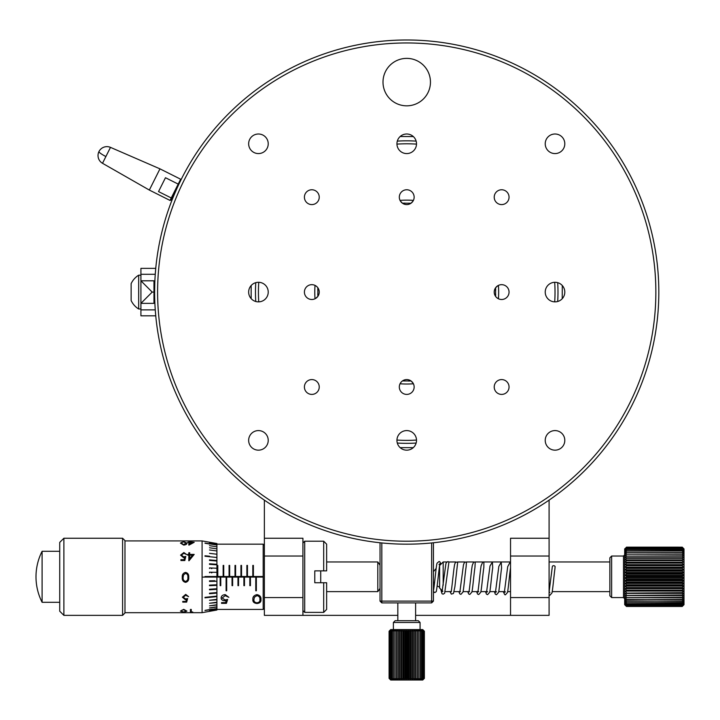 <?xml version="1.0" encoding="UTF-8"?>
<svg xmlns="http://www.w3.org/2000/svg" width="720" height="720" viewBox="0 0 720 720"><rect width="100%" height="100%" fill="white"/><g stroke="black" fill="none" stroke-linecap="round" stroke-linejoin="round"><path stroke-width="1.08" d="M658.71 284.67L658.764 286.839L658.71 284.67M154.638 290.439L154.647 289.269M154.629 292.086A252.09 252.09 0 0 1 406.728 39.987A252.09 252.09 0 0 1 658.818 292.086A252.09 252.09 0 0 1 406.728 544.176A252.09 252.09 0 0 1 154.629 292.086L154.638 294.003M176.391 189.621L173.871 195.489M172.818 198.063L173.988 195.219M181.485 178.866L180.99 179.865M179.487 182.934L180.936 179.973M175.077 192.645L177.426 187.326M157.473 254.322L157.554 253.818M157.707 252.855L158.265 249.435M158.157 250.065L158.355 248.904M655.857 292.086A249.129 249.129 0 0 0 406.728 42.957A249.129 249.129 0 0 0 157.599 292.086A249.129 249.129 0 0 0 406.728 541.215A249.129 249.129 0 0 0 655.857 292.086M180.648 179.217L180.909 180.009L173.889 194.04L170.82 200.16L170.019 200.43L171.252 197.964L158.526 191.592L165.474 177.723L178.2 184.095L180.648 179.217L159.966 168.849L149.337 190.062L170.019 200.43M171.927 197.946L171.252 197.964L178.2 184.095L178.668 184.482M154.647 295.047L154.638 294.246M157.815 332.037L157.59 330.561M157.716 331.362L157.563 330.426M156.978 326.394A252.09 252.09 0 0 0 157.086 327.186L156.933 326.052M157.401 329.355L157.293 328.617M157.626 330.795L157.212 328.077M158.292 334.881L158.373 335.349A252.09 252.09 0 0 0 158.913 338.328L158.976 338.661M158.868 338.103L158.76 337.5M158.796 337.725L158.337 335.142M158.508 336.123L158.04 333.396M160.29 345.195L160.182 344.7M159.984 343.746L159.291 340.344M159.417 340.974L159.192 339.822M430.452 82.107A23.724 23.724 0 0 0 406.728 58.374A23.724 23.724 0 0 0 383.004 82.107A23.724 23.724 0 0 0 406.728 105.831A23.724 23.724 0 0 0 430.452 82.107M319.239 386.991A7.416 7.416 0 0 0 311.823 379.575A7.416 7.416 0 0 0 304.407 386.991A7.416 7.416 0 0 0 311.823 394.407A7.416 7.416 0 0 0 319.239 386.991M319.239 197.181A7.416 7.416 0 0 0 311.823 189.765A7.416 7.416 0 0 0 304.407 197.181A7.416 7.416 0 0 0 311.823 204.588A7.416 7.416 0 0 0 319.239 197.181M509.049 197.181A7.416 7.416 0 0 0 501.633 189.765A7.416 7.416 0 0 0 494.217 197.181A7.416 7.416 0 0 0 501.633 204.588A7.416 7.416 0 0 0 509.049 197.181M509.049 386.991A7.416 7.416 0 0 0 501.633 379.575A7.416 7.416 0 0 0 494.217 386.991A7.416 7.416 0 0 0 501.633 394.407A7.416 7.416 0 0 0 509.049 386.991M509.049 292.086A7.416 7.416 0 0 0 501.633 284.67A7.416 7.416 0 0 0 494.217 292.086A7.416 7.416 0 0 0 501.633 299.493A7.416 7.416 0 0 0 509.049 292.086M414.144 197.181A7.416 7.416 0 0 0 406.728 189.765A7.416 7.416 0 0 0 399.312 197.181A7.416 7.416 0 0 0 406.728 204.588A7.416 7.416 0 0 0 414.144 197.181M319.239 292.086A7.416 7.416 0 0 0 311.823 284.67A7.416 7.416 0 0 0 304.407 292.086A7.416 7.416 0 0 0 311.823 299.493A7.416 7.416 0 0 0 319.239 292.086M414.144 386.991A7.416 7.416 0 0 0 406.728 379.575A7.416 7.416 0 0 0 399.312 386.991A7.416 7.416 0 0 0 406.728 394.407A7.416 7.416 0 0 0 414.144 386.991M268.227 440.37A9.783 9.783 0 0 0 258.435 430.587A9.783 9.783 0 0 0 248.652 440.37A9.783 9.783 0 0 0 258.435 450.162A9.783 9.783 0 0 0 268.227 440.37M564.804 440.37A9.783 9.783 0 0 0 555.021 430.587A9.783 9.783 0 0 0 545.229 440.37A9.783 9.783 0 0 0 555.021 450.162A9.783 9.783 0 0 0 564.804 440.37M564.804 143.793A9.783 9.783 0 0 0 555.021 134.001A9.783 9.783 0 0 0 545.229 143.793A9.783 9.783 0 0 0 555.021 153.576A9.783 9.783 0 0 0 564.804 143.793M268.227 143.793A9.783 9.783 0 0 0 258.435 134.001A9.783 9.783 0 0 0 248.652 143.793A9.783 9.783 0 0 0 258.435 153.576A9.783 9.783 0 0 0 268.227 143.793M564.804 292.086A9.783 9.783 0 0 0 555.021 282.294A9.783 9.783 0 0 0 545.229 292.086A9.783 9.783 0 0 0 555.021 301.869A9.783 9.783 0 0 0 564.804 292.086M416.511 143.793A9.783 9.783 0 0 0 406.728 134.001A9.783 9.783 0 0 0 396.936 143.793A9.783 9.783 0 0 0 406.728 153.576A9.783 9.783 0 0 0 416.511 143.793M268.227 292.086A9.783 9.783 0 0 0 258.435 282.294A9.783 9.783 0 0 0 248.652 292.086A9.783 9.783 0 0 0 258.435 301.869A9.783 9.783 0 0 0 268.227 292.086M416.511 440.37A9.783 9.783 0 0 0 406.728 430.587A9.783 9.783 0 0 0 396.936 440.37A9.783 9.783 0 0 0 406.728 450.162A9.783 9.783 0 0 0 416.511 440.37M497.853 298.458L496.629 297.549M413.1 200.961L411.03 203.211L402.417 203.211L400.347 200.961M317.781 289.89A88.974 88.974 0 0 1 317.853 287.775L317.853 296.388L315.603 298.458M562.293 285.534L562.23 298.701M251.964 299.43L251.397 298.881M414.45 446.382L413.712 447.237M402.822 203.193A88.974 88.974 0 0 1 404.991 203.121M495.675 294.282A88.974 88.974 0 0 1 495.594 296.388L495.594 287.775L497.853 285.705M495.612 288.126A88.974 88.974 0 0 1 495.684 290.349M317.844 296.037A88.974 88.974 0 0 1 317.772 293.814M413.415 383.778A91.944 91.944 0 0 1 400.041 383.778M315.027 298.764A91.944 91.944 0 0 1 315.027 285.399M400.041 200.385A91.944 91.944 0 0 1 413.415 200.385M413.271 447.651L400.185 447.651M251.163 298.629L251.163 285.534M402.417 380.952L411.03 380.952L413.1 383.211M315.603 285.705L316.827 286.614M400.185 136.512L413.343 136.584M561.024 284.355L561.879 285.102M400.347 383.211L401.256 381.978M410.634 380.97A88.974 88.974 0 0 1 408.465 381.042M154.638 293.112L154.647 289.8M159.849 343.089L159.723 342.504M157.725 252.693L157.905 251.604M416.511 144.117A148.293 148.293 0 0 0 396.945 144.117M258.759 282.303A148.293 148.293 0 0 0 258.759 301.869M396.945 440.055A148.293 148.293 0 0 0 416.511 440.055M554.697 301.869A148.293 148.293 0 0 0 554.697 282.303M498.42 285.399A91.944 91.944 0 0 1 498.42 298.764M397.314 141.12A151.254 151.254 0 0 1 416.142 141.12M557.694 282.672A151.254 151.254 0 0 1 557.694 301.5M416.142 443.043A151.254 151.254 0 0 1 397.314 443.043M255.762 301.5A151.254 151.254 0 0 1 255.762 282.672M155.754 268.353L155.259 274.284L140.922 274.284L140.922 268.353L155.754 268.362M155.259 309.879L155.754 315.81L140.922 315.81L140.922 309.879L155.259 309.879M431.64 602.901L381.816 602.901L381.816 601.119L431.64 601.119L431.64 602.901L433.422 601.119L433.422 542.763M380.034 542.763L380.034 601.119L381.816 602.901M326.646 591.633L377.793 591.633L377.793 561.969L326.646 561.969M433.422 591.543L434.835 592.596L436.293 591.597C437.364 586.449 439.83 560.259 440.019 563.958L438.984 564.471M440.712 589.167L441.981 593.694L443.133 594.171L444.645 593.253L448.947 561.978L447.912 561.6L446.382 562.518L445.878 563.814L442.071 591.786L442.89 591.237M443.178 585.234L443.178 561.969L439.614 565.533L439.614 588.069L442.35 590.805M451.062 591.606L445.203 591.633M459.981 591.624L454.122 591.633M468.9 591.633L463.032 591.633M510.534 562.527L510.057 562.311L507.717 566.64L504.342 592.425L505.44 591.858M494.379 591.633L495.351 594.225L496.512 594.729L498.528 592.416C499.194 591.246 500.724 573.489 501.588 568.035L501.228 562.167L498.843 566.388M485.496 591.633L486.45 594.135L487.611 594.639L489.618 592.38C490.356 590.796 491.814 573.345 492.714 567.81L492.399 562.059L489.996 566.01L486.549 592.245L487.647 591.669M476.613 591.633L477.567 594.054L478.719 594.54L480.708 592.335C481.455 590.814 482.931 573.066 483.84 567.558L483.903 562.023L482.706 562.167L481.131 565.731M467.739 591.633L468.675 593.964L469.818 594.45L471.834 592.155C472.653 589.914 473.886 574.227 474.966 567.297L475.227 562.005L473.58 562.221L472.302 565.245C471.213 571.023 469.377 592.542 468.756 592.056L469.566 591.516M458.856 591.633L459.756 593.856L460.926 594.36L462.915 592.137C463.644 590.742 465.102 573.12 466.101 567.027L466.488 561.987L464.499 562.284L463.473 564.822L459.864 591.966L460.449 591.48M449.982 591.633L451.35 594.108L453.447 593.496L454.896 586.719L457.731 561.978L455.445 562.374L454.662 564.354C453.411 570.375 451.548 592.803 450.963 591.876L451.413 591.462M381.816 542.943L381.816 601.119L380.034 601.119M433.422 601.119L431.64 601.119L431.64 542.943M393.381 622.476L420.075 622.476L418.293 620.694L395.163 620.694L393.381 622.476L393.381 629.595M396.369 630.189L396.522 631.224L397.917 630.189L398.232 631.224L399.573 630.189L400.05 631.224L401.328 630.189L401.958 631.224L403.155 630.189L403.92 631.224L405.027 630.189L405.927 631.224L406.926 630.189L407.943 631.224L408.816 630.189L409.941 631.224L410.679 630.189L411.894 631.224L412.488 630.189L413.784 631.224L414.234 630.189L415.584 631.224L415.872 630.189L417.267 631.224L417.393 630.189L418.806 631.224L418.77 630.189L420.201 631.224L419.994 630.189L421.407 631.224L421.047 630.189L422.424 631.224L421.911 630.189L423.243 631.224L422.586 630.189L423.846 631.224L423.045 630.189L424.224 631.224L423.288 630.189L424.368 631.224L422.739 629.595L390.708 629.595L389.097 631.224L390.195 630.189L389.295 631.224L390.492 630.189L389.718 631.224L390.996 630.189L390.357 631.224L391.698 630.189L391.221 631.224L392.607 630.189L392.283 631.224L393.696 630.189L393.525 631.224L394.956 630.189L394.947 631.224L396.369 630.189L396.369 679.419L394.947 678.384L394.956 679.419L393.525 678.384L393.696 679.419L392.283 678.384L392.607 679.419L390.357 678.384L390.996 679.419L389.718 678.384L390.492 679.419L389.295 678.384L390.195 679.419L389.097 678.384L390.708 680.013L422.739 680.013L424.368 678.384L423.288 679.419L424.224 678.384L423.045 679.419L423.846 678.384L422.586 679.419L423.243 678.384L421.911 679.419L422.424 678.384L421.047 679.419L421.407 678.384L419.994 679.419L420.201 678.384L418.77 679.419L418.806 678.384L417.393 679.419L417.267 678.384L415.872 679.419L415.584 678.384L414.234 679.419L413.784 678.384L412.488 679.419L411.894 678.384L410.679 679.419L409.941 678.384L408.816 679.419L407.943 678.384L406.926 679.419L405.927 678.384L405.027 679.419L403.92 678.384L403.155 679.419L401.958 678.384L401.328 679.419L400.05 678.384L399.573 679.419L398.232 678.384L397.917 679.419L396.522 678.384L396.369 679.419M389.097 631.224L389.097 678.384M389.295 631.224L389.295 678.384M389.718 631.224L389.718 678.384M390.357 631.224L390.357 678.384M391.221 631.224L391.221 678.384M392.283 631.224L392.283 678.384M393.525 631.224L393.525 678.384M394.947 631.224L394.947 678.384M396.522 631.224L396.522 678.384M397.917 630.189L397.917 679.419M398.232 631.224L398.232 678.384M399.573 630.189L399.573 679.419M400.05 631.224L400.05 678.384M401.328 630.189L401.328 679.419M401.958 631.224L401.958 678.384M403.155 630.189L403.155 679.419M403.92 631.224L403.92 678.384M405.027 630.189L405.027 679.419M405.927 631.224L405.927 678.384M406.926 630.189L406.926 679.419M407.943 631.224L407.943 678.384M408.816 630.189L408.816 679.419M409.941 631.224L409.941 678.384M410.679 630.189L410.679 679.419M411.894 631.224L411.894 678.384M412.488 630.189L412.488 679.419M413.784 631.224L413.784 678.384M414.234 630.189L414.234 679.419M415.584 631.224L415.584 678.384M415.872 630.189L415.872 679.419M417.267 631.224L417.267 678.384M417.393 630.189L417.393 679.419M418.806 631.224L418.806 678.384M420.201 631.224L420.201 678.384M421.407 631.224L421.407 678.384M422.424 631.224L422.424 678.384M423.243 631.224L423.243 678.384M423.846 631.224L423.846 678.384M424.224 631.224L424.224 678.384M424.368 631.224L424.368 678.384L423.324 679.419M448.947 561.978L455.877 561.969M457.731 561.978L464.931 561.969M503.253 591.633L504.747 594.666L505.404 594.819L507.393 592.614C508.086 591.453 509.67 573.111 510.462 568.278L510.534 567.801M264.366 597.564L302.922 597.564L302.922 615.357L264.366 615.357L264.366 500.13M264.366 545.364L263.178 544.176L216.918 544.176L216.918 543.528L202.086 540.918L124.974 540.918M264.366 608.238L263.178 609.426L263.178 544.176M263.241 576.504L253.395 576.504L253.395 565.407L252.801 565.407L252.801 576.504L247.464 576.504L247.464 565.407L246.87 565.407L246.87 576.504L241.533 576.504L241.533 565.407L240.939 565.407L240.939 576.504L235.602 576.504L235.602 565.407L235.008 565.407L235.008 576.504L229.671 576.504L229.671 565.407L229.077 565.407L229.077 576.504L223.74 576.504L223.74 565.407L223.146 565.407L223.146 576.504L217.8 576.504L217.8 565.407L217.215 565.407L216.918 576.504L216.918 544.176L209.502 542.889L216.918 544.176M263.178 609.426L216.918 609.426L216.918 577.098L220.176 577.098L220.176 585.648L220.77 585.648L220.77 577.098L226.107 577.098L226.107 590.796L226.701 590.796L226.701 577.098L232.038 577.098L232.038 585.648L232.632 585.648L232.632 577.098L237.969 577.098L237.969 585.648L238.563 585.648L238.563 577.098L243.9 577.098L243.9 585.648L244.494 585.648L244.494 577.098L249.831 577.098L249.831 585.648L250.425 585.648L250.425 577.098L255.771 577.098L255.771 590.796L256.356 590.796L256.356 577.098L263.241 577.098M221.553 602.622L225.585 602.622L226.224 600.606L224.829 600.759C222.48 600.651 221.229 599.724 221.094 597.96C221.283 595.926 222.66 594.819 225.234 594.621L228.852 597.321L225.171 595.62L222.165 597.996L225.027 599.922L227.637 599.481L226.422 603.351L221.553 603.351L221.553 602.622L221.553 603.306L226.422 603.306L227.637 599.445M260.946 599.481C261.279 601.821 259.956 603.171 256.977 603.522C253.962 603.162 252.603 601.821 252.882 599.481C252.594 596.934 253.962 595.314 256.977 594.621C259.938 595.287 261.261 596.907 260.946 599.481M216.918 577.098L216.918 576.504L204.993 576.504L204.993 577.098L216.918 577.098M216.918 609.534L209.502 610.713L216.918 609.534L209.502 611.325L216.918 609.984M202.086 540.918L202.086 612.684L216.918 610.02M216.918 543.618L216.351 543.519M204.993 610.533L216.918 608.535M204.993 610.353L212.337 609.12M216.918 606.78L209.502 607.959L216.918 607.032M216.918 604.737L209.502 605.835L216.918 605.052M216.918 602.244L209.502 603.252L216.918 602.622M216.918 599.364L209.502 600.255L216.918 599.796M204.993 597.834L204.993 597.357L204.993 597.834L216.918 596.601M204.993 597.357L216.918 596.115M216.918 592.569L209.502 593.199L209.502 593.721L216.918 593.091M216.918 588.771L209.502 589.257L209.502 589.806L216.918 589.32M216.918 584.784L209.502 585.117L209.502 585.684L216.918 585.36M214.839 580.725L209.502 580.842L209.502 581.427L216.918 581.265M211.284 572.805L211.869 572.814M211.869 572.229L216.918 572.337L209.502 572.175L209.502 572.76L209.502 572.175L211.284 572.211M211.284 568.566L211.869 568.593M211.869 568.017L216.918 568.242L209.502 567.918L209.502 568.485L209.502 567.918L211.284 567.99M209.502 563.796L209.502 564.345L216.918 564.831L209.502 564.345L209.502 563.796L216.918 564.282M209.502 560.403L216.918 561.033L209.502 560.403L209.502 559.881L216.918 560.511L209.502 559.881L209.502 560.403M209.502 556.713L216.918 557.487L204.993 556.245L204.993 555.768L204.993 556.245M204.993 555.768L209.502 556.236M209.502 553.347L216.918 554.238L209.502 553.347M209.502 549.972L216.918 550.98M209.502 547.767L216.918 548.865L209.502 547.767M209.502 545.643L216.918 546.822L209.502 545.643M209.502 544.005L204.993 543.249M204.993 543.069L216.918 545.067M216.918 544.068L210.069 542.88M214.083 543.114L210.069 542.376M202.086 612.684L124.974 612.684M188.703 576.801L188.721 577.386C188.982 580.104 187.929 581.76 185.544 582.354L185.544 582.354C183.132 581.76 182.043 580.104 182.268 577.386C182.034 574.668 183.132 573.012 185.544 572.418C187.911 572.94 188.964 574.596 188.721 577.386C188.982 580.113 187.929 581.769 185.544 582.363C183.123 581.76 182.034 580.104 182.268 577.386L182.277 576.801M188.838 560.754L188.838 555.174L187.74 555.174L187.74 554.409L188.838 554.409L188.838 552.735L189.693 552.735L189.693 554.409L194.193 554.409L189.009 560.754L188.838 555.21M180.927 559.674L184.158 559.674L184.671 557.523L183.555 557.676L180.567 555.129L183.87 552.555L186.768 554.598L183.825 553.284L181.413 555.156L183.708 556.866L185.796 556.461L184.824 560.538L180.927 560.538L180.927 559.674M188.838 545.103L188.838 542.565L187.74 542.286L188.838 542.286L188.838 541.755L194.193 542.286L189.009 545.103L188.838 542.628M183.717 545.103L180.441 543.078L183.717 541.701L186.894 543.078C187.164 544.095 186.102 544.77 183.717 545.103M190.422 612.198L190.422 609.435L191.268 609.435L191.268 612.027L192.735 612.027L190.422 612.198M183.717 612.243L180.441 611.118L183.717 609.327L186.894 611.118L183.717 612.243L180.441 611.055M182.754 601.425L185.985 601.425L186.498 599.553L185.373 599.697L182.394 597.222L185.697 594.387L188.595 596.673L185.652 595.233L183.24 597.258L185.526 598.941L187.623 598.554L186.651 602.127L182.754 602.127L182.754 601.425L182.754 602.082L186.651 602.082L187.623 598.518M122.598 538.245L124.974 540.621L124.974 612.981L122.598 615.357L122.598 538.245L63.882 538.245L63.882 615.357L122.598 615.357M63.882 615.357L59.724 611.208L59.724 542.394L63.882 538.245M59.724 551.295L42.102 551.295A56.349 56.349 0 0 0 42.102 602.307L42.102 551.295M59.724 602.307L42.102 602.307M209.502 581.427L209.502 580.842L214.245 580.734M205.344 576.504L211.284 576.504M202.977 577.098L208.908 577.098M209.502 585.684L209.502 585.117M209.502 589.806L209.502 589.257M209.502 593.721L209.502 593.199M256.356 590.769L255.771 590.769M252.801 565.425L253.395 565.425M250.425 585.639L249.831 585.639M244.494 585.639L243.9 585.639M238.563 585.639L237.969 585.639M232.632 585.639L232.038 585.639M226.701 590.769L226.107 590.769M220.77 585.639L220.176 585.639M246.87 565.425L247.464 565.425M240.939 565.425L241.533 565.425M235.008 565.425L235.602 565.425M229.077 565.425L229.671 565.425M223.146 565.425L223.74 565.425M217.215 565.425L217.8 565.425M182.268 577.386C182.034 574.677 183.132 573.021 185.544 572.427L188.478 575.046M187.866 577.395L187.857 576.801L187.866 577.395C188.118 575.262 187.335 573.93 185.517 573.381L183.483 575.01L183.123 577.395C182.916 579.528 183.717 580.869 185.517 581.4C187.335 580.851 188.118 579.519 187.866 577.395L187.866 577.395M183.141 576.801L183.123 577.395L183.141 576.801M187.74 555.174L187.74 554.445L188.838 554.409M188.838 552.78L189.693 552.78M189.693 554.409L194.157 554.445M189.693 558.603L192.519 555.21L189.693 555.174L189.693 558.603L192.519 555.174M180.927 560.538L180.927 559.701L184.158 559.701L184.671 557.523M180.567 555.147L183.87 552.6L186.768 554.634M181.413 555.156L183.708 556.893L185.796 556.497M187.74 542.565L188.838 542.286M188.838 541.809L189.693 541.809M189.693 542.286L194.049 542.349M189.693 544.032L192.519 542.628L189.693 542.565L189.693 544.032L192.519 542.565M180.441 543.132L183.717 541.764L186.894 543.132M181.296 543.078L183.69 544.707L186.039 543.078L183.69 541.917L181.656 542.34L181.296 543.078L183.69 544.662L186.039 543.078M192.735 611.973L190.422 612.144L190.422 609.435M186.894 611.055L183.717 612.18M186.039 611.118L183.69 609.678L181.656 610.29L181.296 611.118L183.69 612.072L186.039 611.118L183.69 609.732L181.656 610.344L181.296 611.118M186.498 599.553L185.373 599.661L182.394 597.186M188.586 596.637L185.652 595.197L183.24 597.222M256.977 603.522L256.977 603.477C253.962 603.117 252.594 601.776 252.882 599.436M260.946 599.436C261.288 601.767 259.965 603.117 256.977 603.477M259.884 599.481L259.884 599.445C260.199 597.474 259.218 596.187 256.941 595.593L254.394 597.213L253.953 599.481C253.71 601.371 254.709 602.478 256.941 602.811C259.218 602.442 260.199 601.335 259.884 599.481C260.199 597.51 259.218 596.223 256.941 595.62L254.394 597.249L253.953 599.481M226.224 600.606L224.829 600.714C222.48 600.615 221.229 599.679 221.094 597.924M228.843 597.285L225.171 595.593L222.165 597.996M264.366 538.245L302.922 538.245L302.922 556.038L264.366 556.038M302.922 597.564L302.922 556.038M302.922 542.988L304.704 541.215L304.704 612.387L323.685 612.387L323.685 582.732L326.646 582.732L326.646 609.426L323.685 612.387M323.685 570.87L323.685 541.215L326.646 544.176L326.646 570.87L314.784 570.87L314.784 582.732L323.685 582.732M510.534 597.564L549.09 597.564L549.09 615.357L510.534 615.357L510.534 538.245L549.09 538.245L549.09 500.13M510.534 615.357L415.62 615.357M397.827 615.357L302.922 615.357M549.09 538.245L549.09 556.038L510.534 556.038M549.09 597.564L549.09 556.038M549.09 593.334L549.09 594.522M549.09 592.632L549.927 592.317M549.081 595.053L549.891 595.278L551.889 593.037C552.564 591.876 554.184 573.525 554.859 569.331L555.12 566.577A1.485 1.206 -169.8 0 0 552.366 566.37L549.09 592.011M611.631 597.564L611.631 556.038L609.858 557.82L609.858 595.782L611.631 597.564L623.493 597.564L624.681 598.752M626.463 547.308L624.681 548.919L624.681 604.683L626.463 606.456L682.218 606.456L684 604.683L684 548.919L682.218 547.146L683.406 548.388L682.218 547.308L626.463 547.371L682.218 547.371L683.406 548.703L682.218 547.749L626.463 547.857L682.218 547.857L683.406 549.279L682.218 548.46L626.463 548.622L682.218 548.622L683.406 550.116L682.218 549.432L626.463 549.639L682.218 549.639L683.406 551.196L682.218 550.656L626.463 550.917L682.218 550.917L683.406 552.519L626.463 552.438L682.218 552.438L683.406 554.067L626.463 554.184L682.218 554.184L683.406 555.831L626.463 556.137L682.218 556.137L683.406 557.784L625.275 557.784L626.463 556.137M626.463 606.438L625.275 605.187L626.463 606.249L682.218 606.249L683.406 605.187L682.218 606.438L626.463 606.456M682.218 573.48L626.463 573.48L625.275 572.508L626.463 571.176L682.218 571.176L683.406 572.508L682.218 573.48L683.406 575.244L682.218 576.342L683.406 577.998L682.218 579.204L683.406 580.734L682.218 582.048L683.406 583.434L682.218 584.838L683.406 586.08L682.218 587.556L683.406 588.636L682.218 590.175L683.406 591.075L682.218 592.668L683.406 593.388L682.218 595.008L683.406 595.548L682.218 597.186L683.406 597.528L682.218 599.166L683.406 599.31L682.218 600.948L683.406 600.894L682.218 602.496L683.406 602.244L682.218 603.801L683.406 603.36L682.218 605.034L683.406 604.224L682.218 605.781L683.406 604.836L682.218 606.186L626.463 606.249M626.463 606.186L625.275 604.836L626.463 605.781L682.218 605.781M682.218 605.655L626.463 605.781M626.463 605.655L625.275 604.224L626.463 605.034L682.218 605.034M682.218 604.863L626.463 605.034M626.463 604.863L625.275 603.36L626.463 604.026L682.218 604.026M682.218 603.801L626.463 604.026M626.463 603.801L625.275 602.244L626.463 602.757L682.218 602.757M682.218 602.496L626.463 602.757M626.463 602.496L625.275 600.894L682.218 601.254M682.218 600.948L626.463 601.254M626.463 600.948L625.275 599.31L682.218 599.517M682.218 599.166L626.463 599.517M626.463 599.166L625.275 597.528L682.218 597.573M682.218 597.186L626.463 597.573M626.463 597.186L625.275 595.548L626.463 595.431L682.218 595.431M682.218 595.008L626.463 595.431M626.463 595.008L625.275 593.388L626.463 593.118L682.218 593.118M682.218 592.668L626.463 593.118M626.463 592.668L625.275 591.075L626.463 590.652L682.218 590.652M682.218 590.175L626.463 590.175L626.463 590.652M626.463 590.175L625.275 588.636L626.463 588.06L682.218 588.06M682.218 587.556L626.463 587.556L626.463 588.06M626.463 587.556L625.275 586.08L626.463 585.36L682.218 585.36M682.218 584.838L626.463 584.838L626.463 585.36M626.463 584.838L625.275 583.434L626.463 582.579L682.218 582.579M682.218 582.048L626.463 582.048L626.463 582.579M626.463 582.048L625.275 580.734L626.463 579.744L682.218 579.744M682.218 579.204L626.463 579.204L626.463 579.744M626.463 579.204L625.275 577.998L626.463 576.882L682.218 576.882M682.218 576.342L626.463 576.342L626.463 576.882M626.463 576.342L625.275 575.244L626.463 574.02L682.218 574.02M626.463 573.48L626.463 574.02M683.406 572.508L625.275 572.508M683.406 577.998L625.275 577.998M683.406 583.434L625.275 583.434M683.406 588.636L625.275 588.636M683.406 593.388L625.275 593.388M683.406 595.548L625.275 595.548M683.406 591.075L625.275 591.075M683.406 586.08L625.275 586.08M683.406 580.734L625.275 580.734M683.406 575.244L625.275 575.244M626.463 570.654L625.275 569.808L626.463 568.395L682.218 568.395L683.406 569.808L682.218 570.654L626.463 570.654L626.463 571.176M626.463 567.882L625.275 567.18L626.463 565.686L682.218 565.686L683.406 567.18L682.218 567.882L626.463 567.882L626.463 568.395M626.463 565.191L625.275 564.633L626.463 563.085L682.218 563.085L683.406 564.633L682.218 565.191L626.463 565.191L626.463 565.686M626.463 562.608L625.275 562.212L626.463 560.61L682.218 560.61L683.406 562.212L626.463 562.608L626.463 563.085M626.463 560.169L625.275 559.917L626.463 558.288L682.218 558.288L683.406 559.917L626.463 560.61M683.406 557.784L626.463 558.288M626.463 557.874L625.275 557.784M626.463 555.759L625.275 555.831L626.463 554.184M626.463 553.842L625.275 554.067L626.463 552.438M626.463 552.132L625.275 552.519L626.463 550.917M626.463 550.656L625.275 551.196L626.463 549.639M626.463 549.432L625.275 550.116L626.463 548.622M626.463 548.46L625.275 549.279L626.463 547.857M626.463 547.749L625.275 548.703L626.463 547.371M626.463 547.146L682.218 547.155L626.463 547.146M683.406 562.212L625.275 562.212M683.406 567.18L625.275 567.18M683.406 569.808L625.275 569.808M683.406 564.633L625.275 564.633M683.406 559.917L625.275 559.917M683.406 548.343L682.218 547.155M682.218 562.608L682.218 563.085M682.218 565.191L682.218 565.686M682.218 567.882L682.218 568.395M682.218 570.654L682.218 571.176M324.783 570.87L326.646 570.87M324.666 582.732L326.646 582.732M320.715 582.732L320.715 570.87M140.922 274.284L140.922 280.809L153.972 280.809L153.972 303.354L140.922 303.354L140.922 309.879M140.922 280.809L152.19 292.086L140.922 303.354L140.922 280.809M153.972 292.086L152.19 292.086M140.922 275.175L138.672 275.175A19.881 19.881 0 0 0 131.139 283.626L131.139 300.537A19.881 19.881 0 0 0 138.672 308.988L138.672 275.175M140.922 308.988L138.672 308.988M154.791 283.185L154.629 292.005M105.885 156.546A8.91 1.359 26.6 0 1 98.964 151.56A8.91 8.91 0 0 1 110.484 147.375L102.51 163.287L149.337 190.062M252.801 576.504L253.395 576.504M246.87 576.504L247.464 576.504M240.939 576.504L241.533 576.504M235.008 576.504L235.602 576.504M229.077 576.504L229.671 576.504M223.146 576.504L223.74 576.504M217.215 576.504L217.8 576.504M220.77 577.098L220.176 577.098M226.701 577.098L226.107 577.098M232.632 577.098L232.038 577.098M238.563 577.098L237.969 577.098M244.494 577.098L243.9 577.098M250.425 577.098L249.831 577.098M256.356 577.098L255.771 577.098M611.631 556.038L623.493 556.038L623.493 597.564M171.882 198.045L172.674 198.441M98.964 151.56A8.91 8.91 0 0 0 102.51 163.287M110.484 147.375L159.966 168.849M397.827 602.901L397.827 620.694M380.034 565.317A23.724 23.724 0 0 0 377.793 561.969M433.422 590.841C434.682 584.505 436.356 562.914 437.175 563.085L439.02 561.51L439.704 561.663L441.063 564.084M439.614 587.178L437.175 585.936M434.475 583.461L433.422 581.895M471.951 591.633L477.819 591.633M480.87 591.633L486.747 591.633M489.789 591.633L495.666 591.633M498.699 591.633L504.585 591.633M507.618 591.633L510.534 591.633M496.539 591.759L495.45 592.335L498.852 566.334M478.746 591.579L477.657 592.155C478.287 592.497 480.114 571.239 481.149 565.641M415.62 602.901L415.62 620.694M420.075 622.476L420.075 629.595M443.178 561.969L446.85 561.969M466.452 561.969L474.039 561.969M475.146 561.969L483.363 561.969M483.615 561.969L510.534 561.969M436.167 568.413L433.422 571.707M302.922 610.614L304.704 612.387M552.195 591.633L609.858 591.633M623.493 556.038L624.681 554.85M549.09 561.969L609.858 561.969M304.704 541.215L323.685 541.215M377.793 591.633A23.724 23.724 0 0 0 380.034 588.285"/></g></svg>
